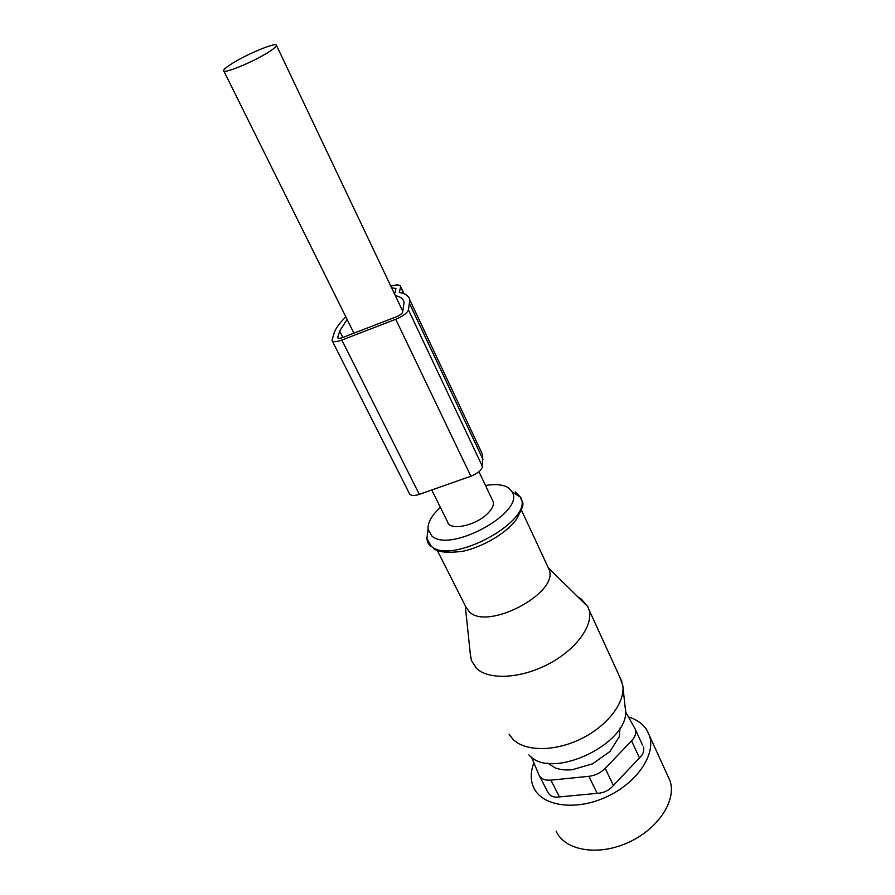 <?xml version="1.0" encoding="UTF-8"?>
<svg xmlns="http://www.w3.org/2000/svg" width="895" height="895" viewBox="0 0 895 895"><rect width="100%" height="100%" fill="white"/><g stroke="black" fill="none" stroke-linecap="round" stroke-linejoin="round"><path stroke-width="1.34" d="M547.718 763.077L554.866 767.753C559.767 769.7 565.55 770.36 572.207 769.734L592.613 763.815L609.965 751.498L619.183 736.887L620.056 727.948M667.368 774.969L670.064 780.899C676.81 800.79 657.523 829.799 627.25 842.967C597.054 856.37 564.488 850.25 556.175 831.175M628.469 716.984C636.781 719.524 642.923 723.876 646.872 730.04L649.535 735.869C655.979 755.201 635.965 784.031 605.098 797.523C574.322 811.239 541.542 805.847 533.543 787.309L532.838 785.597C530.377 778.65 530.735 771.087 533.901 762.909M642.465 744.998L634.891 728.485L625.392 711.491M531.429 757.047L539.07 775.137C540.904 778.907 544.854 780.563 550.906 780.138L588.854 776.334C595.209 775.518 600.657 772.866 605.21 768.369L631.557 740.859L639.477 757.92C643.169 754.44 644.456 750.771 643.348 746.922M639.477 757.92L613.422 785.452C609.137 790.386 603.733 793.026 597.2 793.35L559.409 796.908C553.602 797.725 549.653 796.013 547.572 791.784L539.528 776.032M631.557 740.859C635.114 736.999 636.412 733.307 635.461 729.794M470.401 654.849L471.464 660.655L476.464 668.319C488.614 680.222 520.521 678.768 548.344 664.124C576.246 649.602 593.777 625.247 588.955 609.607L587.847 606.709L581.403 599.147L578.081 597.099M509.165 734.269L512.936 739.248C524.996 751.621 554.654 751.834 581.045 738.845C607.481 725.957 625.337 702.485 622.786 685.469L619.597 676.631M547.662 566.412L549.194 569.712C558.972 593.195 487.26 630.964 469.181 611.71L465.557 606.318L437.342 550.559M528.867 754.843C551.275 781.894 633.19 741.765 625.191 707.676L622.931 686.834M485.493 485.482C495.483 483.837 503.091 484.587 508.315 487.73L512.242 492.015C525.331 512.208 449.782 553.625 431.793 535.892L428.067 529.292C427.575 522.691 431.681 515.386 440.385 507.375M431.759 489.99L447.612 521.942C449.268 530.668 473.41 526.439 486.075 514.972C491.679 509.96 494.062 505.552 493.223 501.748L492.463 500.16M394.136 293.135L395.031 292.788L395.948 288.514L391.585 287.765M347.115 319.459L339.652 331.049L337.683 337.706C338.097 338.623 339.753 338.556 342.628 337.527L396.295 316.819C399.852 315.32 401.967 313.753 402.649 312.154L404.081 302.365C403.332 298.885 400.423 296.648 395.333 295.652M332.269 340.939L409.384 493.492C410.481 495.819 413.781 496.11 419.308 494.364L470.882 476.218C477.684 473.466 481.544 470.233 482.461 466.496L408.444 309.905C407.124 313.127 402.884 316.248 395.735 319.28L341.856 340.044C336.106 342.103 332.817 342.214 331.989 340.391L334.048 333.22C335.659 328.375 339.597 322.938 345.85 316.897M403.432 293.437L400.546 286.467C399.83 284.565 396.586 284.465 390.835 286.176M400.524 287.261L399.327 292.419C405.446 293.392 408.948 295.898 409.82 299.926L408.444 309.905M482.461 466.496L482.562 454.537L480.548 450.241M264.909 54.326C272.259 49.997 276.13 47.043 276.521 45.477C277.607 41.752 252.088 51.776 235.609 61.442C228.035 65.85 224.03 68.881 223.582 70.537C222.273 74.307 248.217 64.183 264.909 54.326M605.21 768.369L613.422 785.452M550.906 780.138L559.409 796.908M588.854 776.334L597.2 793.35M427.765 531.686L426.937 538.533L431.077 545.972C451.058 566.143 535.4 519.816 520.454 497.161L515.24 491.892M342.852 337.449L339.652 331.049M338.232 338.243L337.717 337.225M470.882 476.218L395.735 319.28M419.308 494.364L341.856 340.044M482.964 459.392L409.709 303.92M649.535 735.869L670.064 780.899M622.014 681.934L588.955 609.607M548.613 568.124L587.847 606.709M549.194 569.712L521.438 510.094M465.255 605.714L470.692 657.635M512.242 492.015L520.454 497.161C522.076 504.165 527.11 500.126 515.721 520.442C504.881 533.991 482.942 546.834 462.737 551.309C447.534 553.155 437.8 552.237 433.549 548.545M428.067 529.292L426.937 538.533C427.262 542.113 428.649 544.82 431.11 546.644M403.925 293.616L400.546 286.467M482.562 454.537L409.82 299.926M493.223 501.748L478.948 471.699M402.806 311.393L276.521 45.477M353.928 333.175L223.839 71.052"/></g></svg>
